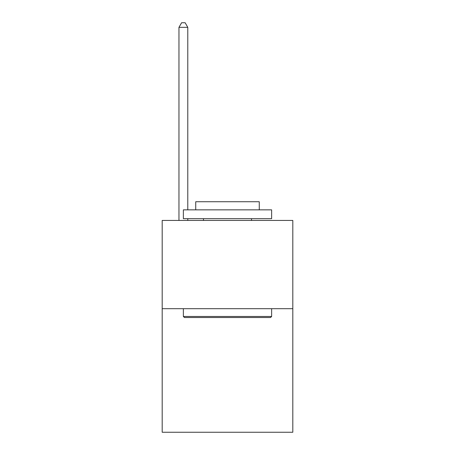 <?xml version="1.0" encoding="UTF-8"?>
<svg xmlns="http://www.w3.org/2000/svg" width="455" height="455" viewBox="0 0 455 455"><rect width="100%" height="100%" fill="white"/><g stroke="black" fill="none" stroke-linecap="round" stroke-linejoin="round"><path stroke-width="0.68" d="M292.81 308.695L292.81 432.25L162.19 432.25L162.19 220.442L292.81 220.442L292.81 308.695L162.19 308.695M184.434 317.522L183.371 316.458L271.629 316.458L270.566 317.522L184.434 317.522M271.629 209.852L271.629 218.673L183.371 218.673L183.371 209.852L271.629 209.852M195.73 209.852L195.73 201.73L259.27 201.73L259.27 209.852M271.629 308.695L271.629 316.458M183.371 308.695L183.371 316.458M251.507 218.673L251.507 220.442M203.493 218.673L203.493 220.442M187.784 209.852L187.784 27.34L178.963 27.34L178.963 220.442M187.784 218.673L187.784 220.442M178.963 27.34L181.608 22.75L185.139 22.75L187.784 27.34"/></g></svg>
